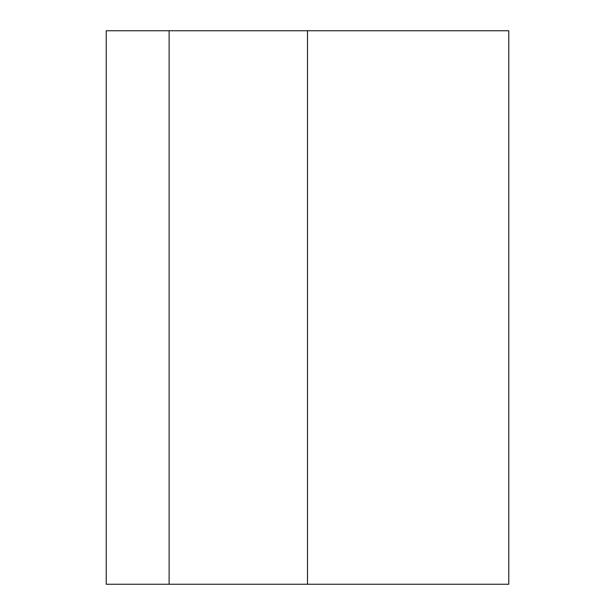 <?xml version="1.0" encoding="UTF-8"?>
<svg xmlns="http://www.w3.org/2000/svg" width="615" height="615" viewBox="0 0 615 615"><rect width="100%" height="100%" fill="white"/><g stroke="black" fill="none" stroke-linecap="round" stroke-linejoin="round"><path stroke-width="0.92" d="M169.125 584.25L508.774 584.25L508.774 30.75L106.226 30.75L106.226 584.25L169.125 584.25L169.125 30.75M307.5 584.25L307.5 30.75"/></g></svg>
